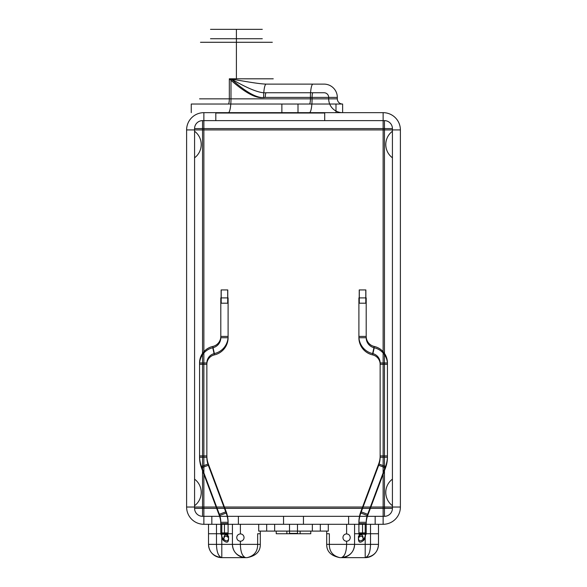 <?xml version="1.0" encoding="UTF-8"?>
<svg xmlns="http://www.w3.org/2000/svg" width="587" height="587" viewBox="0 0 587 587"><rect width="100%" height="100%" fill="white"/><g stroke="black" fill="none" stroke-linecap="round" stroke-linejoin="round"><path stroke-width="0.44" stroke-dasharray="2.94 2.2" d=""/><path stroke-width="0.88" d="M203.872 112.66L383.128 112.66L203.872 112.66A17.265 17.265 0 0 0 186.607 129.925L186.607 507.036L186.607 129.925L383.128 129.925L383.128 507.036L203.872 507.036L203.872 129.925L203.872 507.036L383.128 507.036L383.128 129.925L203.872 129.925L203.872 112.66C191.34 112.66 191.34 112.66 203.872 112.66L228.328 112.66A13.809 2.649 -90 0 0 230.985 98.851L230.985 78.805L230.985 98.851L312.071 98.851L230.985 98.851C201.458 98.851 201.458 98.851 230.985 98.851A13.809 2.649 90 0 1 228.328 112.66L203.872 112.66L203.872 129.925L186.607 129.925A17.265 17.265 0 0 1 203.872 112.66M400.393 129.925L400.393 507.036L400.393 129.925A17.265 17.265 0 0 0 383.128 112.66L383.128 129.925L400.393 129.925L383.128 129.925L383.128 112.66A17.265 17.265 0 0 1 400.393 129.925M383.128 524.294L203.872 524.294L383.128 524.294A17.265 17.265 0 0 0 400.393 507.036L383.128 507.036L383.128 524.294L383.128 507.036L400.393 507.036A17.265 17.265 0 0 1 383.128 524.294M312.071 98.851L312.071 97.391L265.287 97.391C257.869 98.88 246.43 92.687 230.985 78.805C248.191 88.813 259.924 93.458 266.182 92.746C259.836 93.414 248.103 88.769 230.985 78.805C246.445 92.695 257.884 98.895 265.287 97.391L328.691 97.391L312.071 97.391L312.071 98.851L328.691 98.851L328.691 97.391L328.691 98.851L312.071 98.851A13.809 2.649 -90 0 1 309.415 112.66L342.5 112.66L309.415 112.66A13.809 2.649 90 0 0 312.071 98.851M236.4 78.805L236.4 42.286L272.324 42.286L200.483 42.286L263.915 42.286L208.891 42.286L236.4 42.286L236.4 78.805L236.4 42.286L236.4 78.805L230.985 78.805L273.248 78.805L229.326 78.805L229.326 98.851L310.413 98.851L310.413 97.391L263.629 97.391C256.211 98.88 244.779 92.687 229.326 78.805C239.562 80.28 256.967 83.838 266.182 84.117C256.915 83.831 239.599 80.287 229.326 78.805C244.904 92.753 256.336 98.954 263.629 97.391L337.32 97.391L310.413 97.391L310.413 98.851L229.326 98.851L229.326 78.805L236.4 78.805M236.4 29.35L236.4 38.727L262.294 38.727L210.513 38.727L236.4 38.727L236.4 42.286L236.4 29.35L262.294 29.35L210.513 29.35L236.4 29.35L236.4 42.286L236.4 29.35M309.415 104.031L228.328 104.031L309.415 104.031A5.18 0.998 -90 0 0 310.413 98.851L337.32 98.851L337.32 97.391L337.32 98.851L310.413 98.851A5.18 0.998 90 0 1 309.415 104.031L342.5 104.031L309.415 104.031M298.005 104.031L335.991 104.031L298.005 104.031L298.005 112.66L298.005 104.031L191.259 104.031L281.87 104.031L281.87 112.66L281.87 104.031L298.005 104.031M342.632 104.031L342.632 112.66L335.991 112.66L342.632 112.66L342.632 104.031L335.991 104.031L335.991 112.66L335.991 104.031L342.632 104.031M191.259 112.66L191.259 104.031L191.259 112.66M221.798 524.294L258.706 524.294L221.798 524.294L221.798 544.369L257.649 544.369L221.798 544.369L221.798 524.294L208.517 524.294L208.517 544.369C208.928 552.015 213.352 556.439 221.798 557.65C213.463 556.593 209.038 552.169 208.517 544.369L216.486 544.369C216.647 552.015 218.423 556.439 221.798 557.65L247.024 557.65L221.798 557.65C218.467 556.593 216.691 552.169 216.486 544.369L232.423 544.369C232.834 552.015 237.258 556.439 245.696 557.65C237.368 556.593 232.936 552.169 232.423 544.369L257.649 544.369L257.649 533.752L260.305 533.752L257.649 533.752L260.305 533.752L257.649 533.752L260.305 533.752L257.649 533.752L260.305 533.752L257.649 533.752L257.649 544.369L240.384 544.369L240.384 541.221L240.384 544.369C240.553 552.015 242.321 556.439 245.696 557.65L247.024 557.65C255.961 555.94 260.393 551.516 260.305 544.369L260.305 531.096L260.305 544.369C260.393 551.509 255.969 555.94 247.024 557.65C254.178 555.94 257.715 551.516 257.649 544.369C257.722 551.509 254.178 555.94 247.024 557.65C255.961 555.94 260.393 551.516 260.305 544.369L260.305 531.096L260.305 544.369C260.393 551.509 255.969 555.94 247.024 557.65L245.696 557.65C242.365 556.593 240.597 552.169 240.384 544.369L208.517 544.369L208.517 524.294L208.517 544.369L208.517 524.294L213.558 524.294L211.841 524.294L211.841 516.325L238.395 516.325L211.841 516.325L211.841 524.294L232.423 524.294L232.423 544.369L232.423 524.294L232.423 544.369L232.423 524.294L211.841 524.294L238.395 524.294L238.395 516.325L211.841 516.325L238.395 516.325L238.395 524.294L216.486 524.294L216.486 533.752L224.454 533.752L224.454 524.294L224.454 533.752L216.486 533.752L216.486 524.294L213.558 524.294L238.395 524.294L221.798 524.294M312.357 524.294L274.643 524.294L312.357 524.294L312.357 531.096L320.326 531.096L320.326 524.294L320.326 531.096L326.695 531.096L326.695 533.752L329.351 533.752L326.695 533.752L329.351 533.752L326.695 533.752L329.351 533.752L326.695 533.752L329.351 533.752L326.695 533.752L326.695 531.096L260.305 531.096L326.695 531.096L326.695 544.369C326.607 551.509 331.031 555.94 339.976 557.65C332.822 555.94 329.285 551.516 329.351 544.369L346.616 544.369L329.351 544.369L329.351 533.752L329.351 544.369C329.278 551.509 332.822 555.94 339.976 557.65L365.202 557.65L339.976 557.65C331.039 555.94 326.607 551.516 326.695 544.369L326.695 533.752L326.695 544.369C326.607 551.509 331.031 555.94 339.976 557.65L341.304 557.65L339.976 557.65C332.822 555.94 329.285 551.516 329.351 544.369L329.351 533.752L329.351 544.369L365.202 544.369L329.351 544.369C329.278 551.509 332.822 555.94 339.976 557.65C331.039 555.94 326.607 551.516 326.695 544.369L326.695 531.096L312.357 531.096L312.357 524.294L320.326 524.294L312.357 524.294M328.294 524.294L365.202 524.294L328.294 524.294L328.294 531.096L326.695 531.096L328.294 531.096L328.294 524.294L320.326 524.294L328.294 524.294M346.616 524.294L240.384 524.294L346.616 524.294L346.616 533.921L346.616 524.294L354.577 524.294L354.577 544.369C354.166 552.015 349.742 556.439 341.304 557.65C349.632 556.593 354.064 552.169 354.577 544.369L346.616 544.369C346.447 552.015 344.679 556.439 341.304 557.65C344.635 556.593 346.403 552.169 346.616 544.369L346.616 541.221C348.832 540.994 350.05 539.776 350.263 537.575C350.043 535.366 348.832 534.155 346.616 533.921C348.832 534.155 350.05 535.373 350.263 537.575C350.05 539.776 348.832 540.994 346.616 541.221L346.616 544.369L365.202 544.369L365.202 524.294L365.202 544.369L370.514 544.369C370.353 552.015 368.577 556.439 365.202 557.65C368.533 556.593 370.309 552.169 370.514 544.369L378.483 544.369C378.072 552.015 373.648 556.439 365.202 557.65C373.537 556.593 377.962 552.169 378.483 544.369L354.577 544.369L354.577 524.294L375.159 524.294L375.159 516.325L348.605 516.325L375.159 516.325L375.159 524.294L348.605 524.294L348.605 516.325L375.159 516.325L348.605 516.325L348.605 524.294L354.577 524.294L354.577 544.369L354.577 524.294L346.616 524.294M221.798 533.752L216.486 533.752L221.798 533.752L221.798 544.369L221.798 533.752L232.423 533.752L221.798 533.752M202.544 516.325L384.456 516.325L202.544 516.325A7.969 7.969 0 0 1 194.576 508.364L194.576 128.597L194.576 508.364A7.969 7.969 0 0 0 202.544 516.325L202.544 508.364L384.456 508.364L384.456 128.597L202.544 128.597L202.544 508.364L202.544 128.597L384.456 128.597L384.456 508.364L194.576 508.364L202.544 508.364L202.544 516.325M303.457 516.325L283.543 516.325L303.457 516.325L303.457 524.294L283.543 524.294L303.457 524.294L303.457 516.325M283.543 516.325L303.457 516.325L283.543 516.325L283.543 524.294L283.543 516.325M392.424 508.364L392.424 128.597L392.424 508.364A7.969 7.969 0 0 1 384.456 516.325A7.969 7.969 0 0 0 392.424 508.364L384.456 508.364L384.456 516.325L384.456 508.364L392.424 508.364M392.424 479.146L392.424 505.708L392.424 479.146A16.597 16.597 0 0 0 392.424 505.708A16.597 16.597 0 0 1 392.424 479.146M392.424 131.253L392.424 157.808L392.424 131.253A16.597 16.597 0 0 0 392.424 157.808A16.597 16.597 0 0 1 392.424 131.253M384.456 120.629L202.544 120.629L384.456 120.629A7.969 7.969 0 0 1 392.424 128.597A7.969 7.969 0 0 0 384.456 120.629L384.456 128.597L392.424 128.597L384.456 128.597L384.456 120.629M215.818 120.629L324.706 120.629L215.818 120.629L215.818 113.027L324.706 113.027L324.706 120.629L324.706 113.027L215.818 113.027L215.818 120.629M194.576 505.708L194.576 479.146L194.576 505.708A16.597 16.597 0 0 0 194.576 479.146A16.597 16.597 0 0 1 194.576 505.708M194.576 157.808L194.576 131.253L194.576 157.808A16.597 16.597 0 0 0 194.576 131.253A16.597 16.597 0 0 1 194.576 157.808M297.484 524.294L289.516 524.294L297.484 524.294L297.484 533.385L289.516 533.385L297.484 533.385L297.484 524.294M289.516 533.385L289.516 524.294L297.484 524.294L289.516 524.294L289.516 533.385L297.484 533.385L289.516 533.385M216.486 533.752L216.486 544.369L216.486 533.752L208.517 533.752L216.486 533.752M258.706 531.096L258.706 524.294L258.706 531.096L266.674 531.096L266.674 524.294L266.674 531.096L258.706 531.096M240.384 533.921C238.168 534.155 236.95 535.373 236.737 537.575C236.95 539.776 238.168 540.994 240.384 541.221C238.168 540.994 236.95 539.776 236.737 537.575C236.95 535.373 238.168 534.155 240.384 533.921L240.384 524.294L240.384 533.921A3.654 3.654 0 0 1 244.038 537.575A3.654 3.654 0 0 0 240.384 533.921M257.649 544.369C257.722 551.509 254.178 555.94 247.024 557.65C254.178 555.94 257.715 551.516 257.649 544.369L257.649 533.752L257.649 544.369L260.305 544.369L257.649 544.369M228.541 536.379C228.776 541.06 227.206 542.072 223.838 539.416C223.735 534.691 225.298 533.678 228.541 536.379A3.816 1.908 90 0 1 227.44 532.923M228.101 532.923L220.8 532.923L228.101 532.923L228.101 522.305L220.8 522.305L228.101 522.305A30.208 30.208 0 0 0 226.186 511.717L219.347 514.278L226.186 511.717L208.312 463.935L201.473 466.496L208.312 463.935A22.908 22.908 0 0 1 206.859 455.908L199.558 455.908L206.859 455.908L206.859 362.964L199.558 362.964L206.859 362.964A9.627 9.627 0 0 1 214.372 353.572L212.765 346.447L214.372 353.572A17.595 17.595 0 0 0 228.101 336.402L224.454 336.402L228.101 336.402L228.101 303.208L220.8 303.208L228.101 303.208M221.468 532.923L227.44 532.923L221.468 532.923A6.802 3.405 90 0 0 223.838 539.416M220.8 303.208L220.8 336.402L224.454 336.402L220.8 336.402A10.287 10.287 0 0 1 212.765 346.447A16.928 16.928 0 0 0 199.558 362.964L199.558 455.908A30.208 30.208 0 0 0 201.473 466.496L219.347 514.278A22.908 22.908 0 0 1 220.8 522.305L220.8 532.923M221.196 303.208L227.705 303.208L221.196 303.208L221.196 289.934M227.705 289.934L221.196 289.934L227.705 289.934L227.705 303.208M300.14 531.096L286.86 531.096L300.14 531.096L300.14 533.752L286.86 533.752L310.765 533.752L276.235 533.752L310.765 533.752L300.14 533.752L300.14 531.096L310.765 531.096L310.765 533.752L310.765 531.096L310.765 533.752L310.765 531.096L300.14 531.096M276.235 531.096L274.643 531.096L276.235 531.096L276.235 533.752L286.86 533.752L276.235 533.752L276.235 531.096L276.235 533.752L276.235 531.096L286.86 531.096L286.86 533.752L286.86 531.096L276.235 531.096M378.483 524.294L378.483 544.369L370.514 544.369L378.483 544.369L378.483 524.294L378.483 544.369L378.483 533.752L362.546 533.752L362.546 524.294L370.514 524.294L362.546 524.294L362.546 533.752L370.514 533.752L370.514 524.294L370.514 544.369L370.514 533.752L365.202 533.752L378.483 533.752L370.514 533.752L378.483 533.752L378.483 524.294L348.605 524.294L378.483 524.294M365.202 533.752L365.202 544.369L365.202 533.752L354.577 533.752L365.202 533.752M358.459 536.379C358.217 541.045 359.78 542.058 363.162 539.416C363.214 534.654 361.643 533.649 358.459 536.379A3.816 1.908 -90 0 0 359.56 532.923M358.899 532.923L366.2 532.923L358.899 532.923L358.899 522.305L366.2 522.305L358.899 522.305A30.208 30.208 0 0 1 360.814 511.717L367.653 514.278L360.814 511.717L378.688 463.935L385.527 466.496L378.688 463.935A22.908 22.908 0 0 0 380.141 455.908L387.442 455.908L380.141 455.908L380.141 362.964L387.442 362.964L380.141 362.964A9.627 9.627 0 0 0 372.628 353.572L374.235 346.447L372.628 353.572A17.595 17.595 0 0 1 358.899 336.402L362.546 336.402L358.899 336.402L358.899 303.208L366.2 303.208L358.899 303.208M365.532 532.923L359.56 532.923L365.532 532.923A6.802 3.405 -90 0 1 363.162 539.416M366.2 303.208L366.2 336.402L362.546 336.402L366.2 336.402A10.287 10.287 0 0 0 374.235 346.447A16.928 16.928 0 0 1 387.442 362.964L387.442 455.908A30.208 30.208 0 0 1 385.527 466.496L367.653 514.278A22.908 22.908 0 0 0 366.2 522.305L366.2 532.923M365.804 303.208L359.295 303.208L365.804 303.208L365.804 289.934M359.295 289.934L365.804 289.934L359.295 289.934L359.295 303.208M274.643 524.294L274.643 531.096L266.674 531.096L274.643 531.096L274.643 524.294L266.674 524.294L274.643 524.294M328.294 531.096L326.695 531.096L328.294 531.096M358.459 537.707C361.702 535.006 363.265 536.012 363.162 540.744C359.787 543.393 358.224 542.381 358.459 537.707A3.816 1.908 90 0 0 359.56 534.251M358.899 534.251L366.2 534.251L358.899 534.251L358.899 523.633L366.2 523.633L358.899 523.633A30.208 30.208 0 0 1 360.814 513.045L367.653 515.606L360.814 513.045L378.688 465.264L385.527 467.824L378.688 465.264A22.908 22.908 0 0 0 380.141 457.236L387.442 457.236L380.141 457.236L380.141 364.292L387.442 364.292L380.141 364.292A9.627 9.627 0 0 0 372.628 354.9L374.235 347.775L372.628 354.9A17.595 17.595 0 0 1 358.899 337.73L362.546 337.73L358.899 337.73L358.899 297.895L366.2 297.895L358.899 297.895M365.532 534.251L359.56 534.251L365.532 534.251A6.802 3.405 90 0 1 363.162 540.744M366.2 297.895L366.2 337.73L362.546 337.73L366.2 337.73A10.287 10.287 0 0 0 374.235 347.775A16.928 16.928 0 0 1 387.442 364.292L387.442 457.236A30.208 30.208 0 0 1 385.527 467.824L367.653 515.606A22.908 22.908 0 0 0 366.2 523.633L366.2 534.251M365.87 297.895L359.229 297.895L365.87 297.895L365.87 289.934L359.229 289.934L365.87 289.934M359.229 297.895L359.229 289.934M228.541 537.707C225.357 534.984 223.794 535.99 223.838 540.744C227.22 543.386 228.783 542.373 228.541 537.707A3.816 1.908 -90 0 1 227.44 534.251M228.101 534.251L220.8 534.251L228.101 534.251L228.101 523.633L220.8 523.633L228.101 523.633A30.208 30.208 0 0 0 226.186 513.045L219.347 515.606L226.186 513.045L208.312 465.264L201.473 467.824L208.312 465.264A22.908 22.908 0 0 1 206.859 457.236L199.558 457.236L206.859 457.236L206.859 364.292L199.558 364.292L206.859 364.292A9.627 9.627 0 0 1 214.372 354.9L212.765 347.775L214.372 354.9A17.595 17.595 0 0 0 228.101 337.73L224.454 337.73L228.101 337.73L228.101 297.895L220.8 297.895L228.101 297.895M221.468 534.251L227.44 534.251L221.468 534.251A6.802 3.405 -90 0 0 223.838 540.744M220.8 297.895L220.8 337.73L224.454 337.73L220.8 337.73A10.287 10.287 0 0 1 212.765 347.775A16.928 16.928 0 0 0 199.558 364.292L199.558 457.236A30.208 30.208 0 0 0 201.473 467.824L219.347 515.606A22.908 22.908 0 0 1 220.8 523.633L220.8 534.251M221.13 297.895L227.771 297.895L221.13 297.895L221.13 289.934L227.771 289.934L221.13 289.934M227.771 297.895L227.771 289.934M283.543 524.294L303.457 524.294L283.543 524.294M266.182 84.117L312.959 84.117L266.182 84.117C282.494 84.117 282.494 84.117 266.182 84.117A13.281 2.553 -90 0 0 263.629 97.391A13.281 2.553 90 0 1 266.182 84.117M266.182 92.746L312.959 92.746L266.182 92.746A4.645 0.895 -90 0 0 265.287 97.391A4.645 0.895 90 0 1 266.182 92.746C282.494 92.746 282.494 92.746 266.182 92.746M203.872 524.294L203.872 507.036L186.607 507.036A17.265 17.265 0 0 0 203.872 524.294A17.265 17.265 0 0 1 186.607 507.036L203.872 507.036L203.872 524.294M258.706 524.294L266.674 524.294L258.706 524.294M240.384 524.294L232.423 524.294L240.384 524.294M202.544 120.629A7.969 7.969 0 0 0 194.576 128.597A7.969 7.969 0 0 1 202.544 120.629L202.544 128.597L194.576 128.597L202.544 128.597L202.544 120.629M240.384 541.221A3.654 3.654 0 0 0 244.038 537.575A3.654 3.654 0 0 1 240.384 541.221M342.962 537.575A3.654 3.654 0 0 0 346.616 541.221A3.654 3.654 0 0 1 342.962 537.575A3.654 3.654 0 0 1 346.616 533.921A3.654 3.654 0 0 0 342.962 537.575M245.696 557.65A13.281 13.281 0 0 1 232.423 544.369A13.281 13.281 0 0 0 245.696 557.65L221.798 557.65L221.798 544.369L221.798 557.65L245.696 557.65M221.798 557.65A13.281 13.281 0 0 1 208.517 544.369A13.281 13.281 0 0 0 221.798 557.65L221.798 544.369L221.798 557.65M224.454 533.752L232.423 533.752L224.454 533.752M329.351 544.369L326.695 544.369L329.351 544.369M365.202 557.65L341.304 557.65A13.281 13.281 0 0 0 354.577 544.369A13.281 13.281 0 0 1 341.304 557.65L365.202 557.65L365.202 544.369L365.202 557.65A13.281 13.281 0 0 0 378.483 544.369A13.281 13.281 0 0 1 365.202 557.65L365.202 544.369L365.202 557.65M362.546 533.752L354.577 533.752L362.546 533.752M228.328 104.031L194.378 104.031L228.328 104.031A5.18 0.998 -90 0 0 229.326 98.851L199.558 98.851L229.326 98.851A5.18 0.998 90 0 1 228.328 104.031M312.959 84.117A13.281 2.553 -90 0 0 310.413 97.391A13.281 2.553 90 0 1 312.959 84.117L324.039 84.117L312.959 84.117M324.039 84.117A13.281 13.281 -90 0 1 337.32 97.391A13.281 13.281 0 0 0 324.039 84.117M342.5 104.031A5.18 5.18 90 0 1 337.32 98.851A5.18 5.18 0 0 0 342.5 104.031M312.959 92.746A4.645 0.895 -90 0 0 312.071 97.391A4.645 0.895 90 0 1 312.959 92.746L324.039 92.746L312.959 92.746M324.039 92.746A4.645 4.645 -90 0 1 328.691 97.391A4.645 4.645 0 0 0 324.039 92.746M342.5 112.66A13.809 13.809 0 0 1 328.691 98.851A13.809 13.809 90 0 0 342.5 112.66"/></g></svg>
